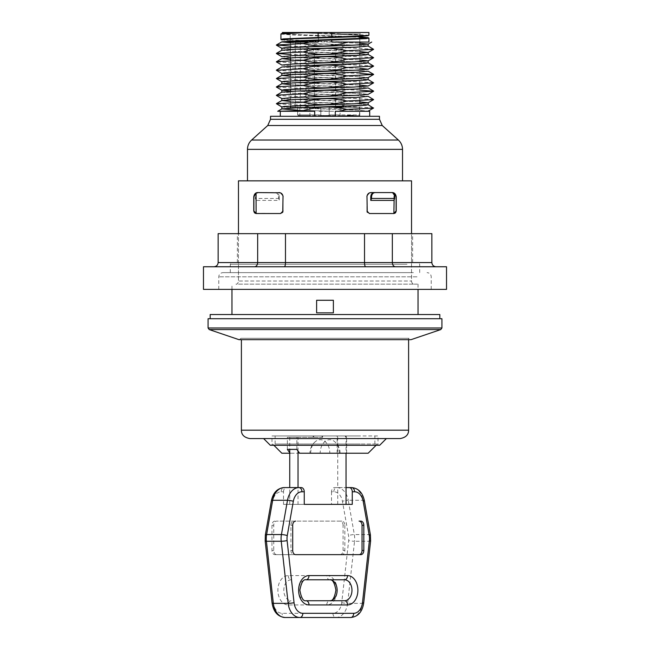 <?xml version="1.0" encoding="UTF-8"?>
<svg xmlns="http://www.w3.org/2000/svg" width="650" height="650" viewBox="0 0 650 650"><rect width="100%" height="100%" fill="white"/><g stroke="black" fill="none" stroke-linecap="round" stroke-linejoin="round"><path stroke-width="0.49" stroke-dasharray="3.25 2.44" d="M279.24 196.771L279.24 200.395L256.124 200.395L256.124 196.771C256.254 194.212 257.075 192.814 258.57 192.579L255.889 193.432L256.116 213.525L280.581 213.533L283.091 211.014L283.091 196.771C282.685 194.074 281.287 192.676 278.907 192.579L275.762 192.579C277.842 192.814 279.004 194.212 279.24 196.771L278.428 196.771C278.192 194.212 277.038 192.822 274.958 192.579L275.762 192.579M393.876 200.395L393.876 196.771C393.746 194.212 392.925 192.822 391.43 192.579L371.093 192.579L392.722 192.636M366.974 196.007L369.728 192.806M366.909 196.771C367.274 194.106 368.672 192.709 371.093 192.579C368.713 192.676 367.315 194.074 366.909 196.771L366.909 211.014L366.909 196.771L366.909 211.014L369.419 213.533L367.843 212.972M367.591 212.745L367.242 212.282M395.582 212.713L396.24 211.014L396.24 196.771L396.24 211.014L395.647 212.631L396.24 211.014L393.721 213.533L369.419 213.533L393.884 213.525L369.419 213.533L366.909 211.014M394.111 194.049L394.111 199.834M282.157 212.972L280.581 213.533L255.271 213.322M282.758 212.282L282.409 212.745M283.091 211.014L283.091 196.771L283.091 211.014L280.581 213.533L256.279 213.533L253.76 211.014L254.353 212.639L253.76 211.014L253.76 196.771L253.76 211.014L255.889 213.111M280.272 192.806L283.026 196.007M274.958 192.579L278.907 192.579C281.328 192.709 282.726 194.106 283.091 196.771M395.054 213.151L393.884 213.525L394.713 213.33L393.884 213.525L393.949 193.034L392.048 192.579L371.093 192.579M395.631 212.656L394.737 213.322L395.623 212.672M254.377 212.672L255.97 213.517M255.255 213.314L254.369 212.664M278.907 192.579L257.952 192.579C255.718 192.514 254.321 193.911 253.76 196.771L253.76 211.014L254.304 212.574M210.178 314.527L439.823 314.527M231.969 314.527L418.031 314.527L231.969 314.527M415.732 318.711L210.178 318.711L415.732 318.711M249.779 438.563L263.608 438.563M379.689 445.266L270.311 445.266M378.007 445.266L271.993 445.266L378.007 445.266L378.007 435.947L271.993 435.947L271.993 445.266M271.993 435.947L378.007 435.947M241.402 338.317L408.598 338.317L241.402 338.317L241.402 339.698M203.474 266.752L446.526 266.752M446.526 289.38L203.474 289.38M431.86 262.559L431.86 233.651L392.34 233.651L392.34 262.559L431.86 262.559C432.112 265.102 433.509 266.5 436.052 266.752L254.597 266.752L436.052 266.752M365.641 266.752C364.959 266.5 364.585 265.102 364.52 262.559L364.52 233.651L392.34 233.651M416.999 289.38L218.774 289.38L416.999 289.38M413.368 272.618L222.958 272.618L413.368 272.618M407.022 272.618L230.295 272.618L407.022 272.618M405.567 262.559L231.969 262.559L405.567 262.559M238.469 262.559L412.652 262.559L238.469 262.559L238.469 233.651L238.469 281.613L238.469 281.003L411.531 281.003L238.469 281.003L238.469 262.559M213.947 266.752L254.597 266.752L213.947 266.752C216.491 266.5 217.888 265.102 218.14 262.559L218.14 233.651L364.52 233.651M254.597 266.752C256.449 266.5 257.473 265.102 257.66 262.559L257.66 233.651M284.359 266.752C285.041 266.5 285.415 265.102 285.48 262.559L285.48 233.651M395.403 266.752C393.551 266.5 392.527 265.102 392.34 262.559L218.14 262.559M238.469 233.651L412.652 233.651L411.531 233.651L411.531 262.559L411.531 233.651L238.469 233.651L238.469 180.846L411.531 180.846L411.531 233.651M240.955 338.317L409.045 338.317L240.955 338.317L239.306 339.698L410.694 339.698L409.045 338.317M238.972 339.666L411.027 339.666M235.95 284.131C236.852 284.529 237.689 283.692 238.469 281.613C237.689 283.692 236.852 284.529 235.95 284.131L414.05 284.131L235.95 284.131M411.531 281.613C412.311 283.692 413.148 284.529 414.05 284.131C413.148 284.529 412.311 283.692 411.531 281.613L411.531 262.559L411.531 281.613M247.471 180.846L402.529 180.846L247.471 180.846M333.385 312.845L316.615 312.845L316.615 300.276L333.385 300.276L333.385 312.845M208.081 318.711L441.919 318.711M414.05 284.131L418.031 284.131L414.05 284.131M256.051 193.034L254.776 194.033L256.051 193.034M254.053 195.236L254.751 194.058L253.76 196.771L254.036 195.268M391.43 192.579L392.048 192.579C394.282 192.514 395.679 193.911 396.24 196.771L394.111 193.432M396.159 195.951L395.241 194.058L396.159 195.959M395.224 194.041L393.949 193.034L395.233 194.041M394.111 213.111L396.24 211.014L396.24 196.771M231.969 289.38L231.969 284.131M360.262 435.947L275.129 435.947L360.262 435.947M360.262 444.015L275.129 444.015L360.262 444.015M287.958 444.015L377.382 444.015L287.958 444.015M289.738 453.229L289.738 452.717M368.16 453.229L281.84 453.229M287.365 449.394L287.365 437.304L322.627 437.304L322.627 435.947L345.67 435.947L322.627 435.947M296.847 449.394L296.847 437.304L287.365 437.304M299.593 453.229L290.111 453.229M310.7 453.229A13.512 9.555 -90 0 1 315.518 441.496A13.512 9.555 -90 0 1 329.818 453.229M339.3 453.229A13.512 9.555 90 0 0 334.482 441.496A13.512 9.555 90 0 0 320.182 453.229M336.781 435.947L313.146 435.947L336.781 435.947L337.74 437.304L336.188 435.947M283.514 504.359L337.74 504.359L283.514 504.359L283.514 491.782L281.214 491.782A12.569 8.889 90 0 0 272.586 501.304L266.533 535.584A12.569 8.889 90 0 0 266.37 540.597L273.309 602.696A12.569 8.889 90 0 0 282.084 613.308L332.946 613.308A12.569 8.889 90 0 0 341.729 602.696L348.66 540.597A12.569 8.889 90 0 0 348.506 535.584L342.444 501.304A12.569 8.889 90 0 0 333.824 491.782L331.516 491.782A4.192 2.966 90 0 1 334.482 487.589L346.036 487.589L337.74 487.589L337.74 437.304M337.147 453.229L337.147 437.304M345.077 435.947L346.036 437.304L346.036 453.229M346.629 453.229L346.629 437.304L346.036 437.304M322.034 437.304L322.034 435.947M322.627 437.304L296.847 437.304M363.675 603.168A4.192 0.463 6.4 0 1 362.432 603.354A16.762 11.854 90 0 1 350.724 617.5L285.049 617.5A4.192 2.966 -90 0 1 282.084 613.308M301.291 487.589L298.033 487.589L298.033 504.359L304.257 504.359L298.033 504.359M289.738 504.359L289.738 487.589L286.479 487.589A4.192 2.966 -90 0 0 283.514 491.782M281.214 491.782A4.192 2.966 90 0 1 284.18 487.589L286.479 487.589M326.779 575.591A14.666 10.367 -90 0 1 337.147 590.265A14.666 10.367 -90 0 1 326.779 604.931L288.259 604.931A14.666 10.367 -90 0 1 277.883 590.265A14.666 10.367 -90 0 1 288.259 575.591L326.779 575.591A4.192 2.966 90 0 0 329.745 579.784L306.036 579.784A10.473 7.41 -90 0 0 298.626 590.265A10.473 7.41 -90 0 0 306.036 600.738L344.557 600.738M344.849 525.306L344.849 550.452A4.192 2.966 -90 0 1 341.892 554.645L276.697 554.645A4.192 2.966 -90 0 1 273.739 550.452L273.739 525.306A4.192 2.966 -90 0 1 276.697 521.121L341.892 521.121A4.192 2.966 -90 0 1 344.849 525.306L343.078 525.306A4.192 2.966 90 0 0 340.113 521.121L341.892 521.121M340.113 521.121L276.697 521.121M274.926 521.121A4.192 2.966 90 0 0 271.96 525.306L271.96 550.452A4.192 2.966 90 0 0 274.926 554.645L276.697 554.645M274.926 554.645L341.892 554.645M340.113 554.645A4.192 2.966 90 0 0 343.078 550.452L343.078 525.306M293.889 521.121L295.669 521.121L293.889 521.121A4.192 2.966 90 0 0 290.924 525.306L290.924 550.452A4.192 2.966 90 0 0 293.889 554.645L360.856 554.645M360.856 521.121L359.076 521.121M295.669 554.645L293.889 554.645M331.516 491.782L331.516 504.359M337.74 504.359L337.74 487.589L334.482 487.589M352.259 504.359L346.036 504.359M289.738 437.304L289.738 449.759M313.739 435.947L313.739 437.304M298.033 451.059L298.033 437.304M258.57 192.579L257.952 192.579M278.428 196.771L279.24 200.395M256.124 200.395L255.32 198.453L278.428 198.453M257.498 192.603C256.141 193.042 255.409 194.431 255.32 196.771L255.32 198.453M270.522 116.309L379.478 116.309M325 116.309L278.907 116.309L325 116.309M310.123 107.347L305.931 107.347L310.123 107.347M339.771 107.347L335.579 107.347L339.771 107.347M339.812 107.347L344.004 107.347L339.812 107.347M310.172 107.347L305.979 107.347L310.172 107.347M328.112 115.472L318.646 115.724L328.112 115.472M322.416 115.472L331.216 115.724L322.416 115.472M297.611 107.794L297.611 114.888L298.577 115.724L299.853 115.724L298.577 115.724L297.611 114.888L309.912 114.888L309.912 115.724L321.644 115.724L320.808 114.888A0.837 0.837 0 0 0 321.644 115.724L298.577 115.724L309.912 115.724L309.912 114.888L320.808 114.888L321.644 115.724A0.837 0.837 0 0 1 320.808 114.888L320.808 107.347L320.808 114.888L320.808 107.347L320.808 114.888L297.611 114.888L297.611 107.347L300.276 107.347L290.582 107.347L320.808 107.347L297.611 107.347M347.969 115.302L350.252 115.302L347.319 115.302L349.489 115.302L347.969 115.302L347.969 115.724L347.969 115.302M349.489 115.724L353.186 115.724L351.008 115.724L352.527 115.724L352.527 115.302L350.252 115.302L353.186 115.302L351.008 115.302L352.527 115.302L352.527 115.724L347.319 115.724L349.489 115.724L349.489 115.302M350.252 115.724L350.252 115.302L350.252 115.724M351.008 115.724L351.008 115.302M342.079 106.925L335.676 106.925L342.079 106.925C344.126 106.925 344.126 106.925 342.079 106.925C344.126 106.925 344.126 106.925 342.079 106.925L342.079 107.347C344.126 107.347 344.126 107.347 342.079 107.347C344.126 107.347 344.126 107.347 342.079 107.347L335.676 107.347L341.242 107.347L341.242 106.925C339.194 106.925 339.194 106.925 341.242 106.925C339.194 106.925 339.194 106.925 341.242 106.925L342.079 107.347M335.676 106.925L335.92 107.347L335.676 106.925M341.242 107.347C339.194 107.347 339.194 107.347 341.242 107.347C339.194 107.347 339.194 107.347 341.242 107.347L341.242 106.925M341.543 107.347L341.543 106.925M339.926 106.925L335.368 106.925L339.926 106.925M338.349 107.347L338.715 106.925L343.744 107.347L335.368 107.347L339.137 107.347L335.368 107.347L338.349 107.347L338.349 106.925M306.93 106.925L313.154 106.925L306.264 106.925L306.264 107.347L307.32 107.347L306.93 106.925M312.975 107.347L305.427 107.347L305.427 106.925L306.036 107.347L312.975 107.347L312.975 106.925M313.154 107.347L313.154 106.925M312.861 106.925L304.899 106.925L304.899 107.347L305.069 106.925L313.284 106.925L313.284 107.347L306.329 107.347L307.296 106.925L305.069 107.347L312.861 107.347L312.861 106.925M307.296 107.347L306.702 107.347L307.296 107.347M306.329 107.347L306.329 106.925M340.088 115.724L359.621 115.724L359.531 114.888L359.621 115.724L328.356 115.724L340.088 115.724L340.088 114.888L329.192 114.888L328.356 115.724A0.837 0.837 0 0 0 329.192 114.888L329.192 107.347L329.192 114.888L329.192 107.347L359.531 107.347L329.192 107.347L329.192 114.888L359.531 114.888L359.531 107.347L329.192 107.347L359.531 107.347L359.531 114.888L340.088 114.888L340.088 115.724M328.356 115.724A0.837 0.837 0 0 0 329.192 114.888L328.356 115.724L321.644 115.724L328.356 115.724M290.582 107.347L320.808 107.347L290.582 107.347L290.469 41.137L290.582 41.974L290.469 41.137L299.439 41.137L290.469 41.137L290.582 57.826M290.582 60.783L290.582 89.253M290.582 91.349L290.582 106.015M325 32.5L287.706 32.5L325 32.5M325 33.922L359.783 33.922L325 33.922M342.038 42.047L368.932 42.047L331.394 41.697L331.394 36.262L359.783 37.269M331.727 42.047L345.491 42.047M368.932 35.238L331.394 33.321L331.394 32.5L318.467 32.5L318.467 32.914L305.898 32.5L318.467 32.5M305.849 32.5L287.706 32.5L290.217 33.922L290.217 41.08M331.394 32.5L368.932 32.5M280.296 111.28L304.452 111.28L280.296 111.28M314.697 116.309L369.704 116.309L280.296 116.309L314.697 116.309L314.697 111.28L285.618 111.28M280.93 34.028L291.606 34.962L318.467 35.88L318.467 41.299L280.987 39.422M373.62 107.867L346.848 106.454C332.377 102.107 317.817 101.692 303.152 105.211C317.712 109.566 332.28 109.98 346.848 106.454M303.152 105.211L276.372 103.805M373.62 99.483L346.848 98.077C332.459 93.722 317.899 93.308 303.16 96.834C317.647 101.189 332.215 101.603 346.84 98.077M303.152 96.834L276.38 95.42M359.783 90.139L346.848 89.692C332.312 85.337 317.752 84.922 303.152 88.449C317.614 92.804 332.174 93.218 346.848 89.692M303.152 88.457L276.38 87.043M373.62 82.729L346.856 81.315C332.329 76.96 317.761 76.546 303.144 80.072C317.647 84.419 332.215 84.833 346.856 81.315M303.144 80.072L276.38 78.658M359.783 73.369L346.848 72.93C332.394 68.583 317.826 68.169 303.152 71.687C317.679 76.042 332.248 76.456 346.848 72.93M303.152 71.687L276.396 70.289M373.62 65.959L346.848 64.553C332.451 60.198 317.882 59.784 303.16 63.31C317.59 67.657 332.15 68.071 346.84 64.553M303.152 63.31L276.38 61.896M373.628 57.582L346.848 56.168C332.426 51.821 317.858 51.407 303.144 54.925C317.647 59.28 332.215 59.694 346.848 56.168M303.144 54.925L290.582 54.502M373.62 49.197L346.856 47.791C332.361 43.436 317.793 43.022 303.152 46.548C317.679 50.903 332.248 51.309 346.856 47.791M303.152 46.548L290.582 46.117M318.467 41.299L331.394 41.697M318.467 32.914L331.394 33.321M356.444 111.28L318.955 111.28M356.403 111.28L326.422 111.28M335.303 116.309L335.303 111.28L369.704 111.28M331.394 36.262L318.467 35.88M294.377 32.5L368.014 35.514L294.377 32.5M281.832 39.91L291.005 40.722L359.783 43.176L291.005 40.722L281.832 39.91M281.832 48.287L291.029 49.108L359.783 51.561L291.029 49.108L281.832 48.287M281.84 56.672L291.037 57.493L359.783 59.938L291.037 57.493L281.84 56.672M281.832 65.049L291.021 65.869L359.783 68.323L291.021 65.869L281.832 65.049M281.832 73.434L296.018 74.474L356.866 76.562L368.192 77.602L356.866 76.562L296.018 74.474L281.808 73.418M281.84 81.811L291.029 82.631L359.783 85.085L291.029 82.631L281.84 81.811M290.582 90.992L361.083 93.535L368.168 94.388L361.083 93.535L290.582 90.992M281.832 98.581L291.037 99.393L359.783 101.847L291.037 99.393L281.832 98.581M281.832 106.957L296.108 108.006L357.159 110.102L368.168 111.15L357.159 110.102L296.108 108.006L281.832 106.957M281.84 33.475L288.974 34.328L359.783 36.887L288.974 34.328L281.84 33.475M290.582 42.794L359.052 45.232L368.16 46.044L359.052 45.232L290.582 42.794M281.808 50.253L293.118 51.301L353.982 53.381L368.168 54.429L353.982 53.381L293.118 51.301L281.808 50.253M290.582 59.556L359.084 61.994L368.168 62.806L359.084 61.994L290.582 59.556M281.824 66.999L292.874 68.047L353.884 70.143L368.16 71.191L353.884 70.143L292.874 68.047L281.824 66.999M290.582 76.318L359.068 78.756L368.176 79.568L359.068 78.756L290.582 76.318M290.582 84.703L359.084 87.141L368.168 87.953L359.084 87.141L290.582 84.703M281.832 92.146L292.849 93.194L353.876 95.282L368.168 96.33L353.876 95.282L292.849 93.194L281.832 92.146M290.582 101.465L359.06 103.903L368.168 104.715L359.06 103.903L290.582 101.465M297.611 110.159L331.841 111.28L297.611 110.159M313.146 435.947L313.146 437.304M345.67 435.947L346.629 437.304M408.598 430.186L241.402 430.186M416.999 276.811L218.774 276.811L416.999 276.811M407.022 264.241L230.295 264.241L407.022 264.241M440.781 329.574L209.219 329.574M208.081 327.99L441.919 327.99M396.118 211.014L396.118 196.771M255.889 193.432L253.76 196.771M370.606 541.06A4.192 0.463 6.4 0 1 369.371 541.247L354.551 541.247L347.62 603.354L362.432 603.354L369.371 541.247A16.762 11.854 90 0 0 369.159 534.568L363.098 500.289A16.762 11.854 90 0 0 351.601 487.589M364.349 500.573A4.192 0.715 -10 0 0 363.098 500.289L348.286 500.289L354.339 534.568A16.762 11.854 -90 0 1 354.551 541.247A4.192 0.463 -173.6 0 1 348.66 540.597M333.824 491.782A4.192 2.966 90 0 1 336.781 487.589A16.762 11.854 -90 0 1 348.286 500.289A4.192 0.715 170 0 0 342.444 501.304M370.411 534.861A4.192 0.715 -10 0 0 369.159 534.568L354.339 534.568A4.192 0.715 170 0 0 348.506 535.584M341.729 602.696A4.192 0.463 -173.6 0 0 347.62 603.354A16.762 11.854 -90 0 1 335.912 617.5A4.192 2.966 -90 0 1 332.946 613.308M271.96 525.306L273.739 525.306M271.96 550.452L273.739 550.452M343.078 550.452L344.849 550.452M292.703 550.452L290.924 550.452M292.703 525.306L290.924 525.306M273.309 602.696A4.192 0.463 -6.4 0 0 272.106 603.168M266.37 540.597A4.192 0.463 -6.4 0 0 265.176 541.06M266.533 535.584A4.192 0.715 10 0 1 265.363 534.861M272.586 501.304A4.192 0.715 10 0 1 271.424 500.573M326.779 604.931A4.192 2.966 90 0 1 329.745 600.738M288.259 575.591A4.192 2.966 90 0 0 291.216 579.784A10.473 7.41 90 0 0 283.814 590.265A10.473 7.41 90 0 0 291.216 600.738A4.192 2.966 -90 0 0 288.259 604.931M394.68 196.771L393.876 196.771M255.32 196.771L256.124 196.771M247.471 149.37L402.529 149.37M251.631 140.026L398.369 140.026M267.751 125.515L382.249 125.515M270.522 119.283L379.478 119.283M306.199 52.869L314.308 52.869L306.199 52.869M339.186 52.869L343.956 52.869L339.186 52.869M335.944 52.869L344.004 52.869L335.944 52.869M312.609 52.869L305.979 52.869L312.609 52.869M342.542 107.347L342.542 106.925M307.32 107.347L307.32 106.925M308.214 107.347L308.214 106.925M308.734 107.347L308.734 106.925M340.088 107.347L340.088 114.888L340.088 107.347M309.912 107.356L309.912 114.888L309.912 107.356M295.246 41.974L290.582 41.974L295.246 41.974L295.246 41.137L295.246 41.974L300.276 41.974L295.246 41.974L295.246 107.347L295.246 41.974M256.116 213.525L254.946 213.151M408.598 339.698L408.598 338.317M431.226 289.38L431.226 276.811C430.983 274.267 429.585 272.87 427.042 272.618M218.774 289.38L218.774 276.811C219.018 274.267 220.415 272.87 222.958 272.618M419.705 272.618L419.705 264.241L418.031 262.559M230.295 272.618L230.295 264.241L231.969 262.559M237.347 262.559L237.347 233.651M412.652 262.559L412.652 233.651M395.379 194.22L394.152 193.148M254.564 194.301L254.304 194.707L254.564 194.301M418.031 284.131L418.031 289.38M374.871 444.015L374.871 435.947M275.129 444.015L275.129 435.947M376.123 445.266L377.382 444.015M273.877 445.266L272.618 444.015M315.518 441.496A15.088 15.088 0 0 0 309.912 453.229M340.088 453.229A15.088 15.088 0 0 0 334.482 441.496M314.308 107.347L314.308 52.869A4.192 4.192 0 0 0 310.123 48.677A4.192 4.192 0 0 0 305.931 52.869L305.931 107.347M343.956 107.347L343.956 52.869A4.192 4.192 0 0 0 339.771 48.677A4.192 4.192 0 0 0 335.579 52.869L335.579 107.347M344.004 107.347L344.004 52.869A4.192 4.192 0 0 0 339.812 48.677A4.192 4.192 0 0 0 335.627 52.869L335.627 107.347M314.356 107.347L314.356 52.869A4.192 4.192 0 0 0 310.172 48.677A4.192 4.192 0 0 0 305.979 52.869L305.979 107.347M299.853 107.705L299.853 115.724M347.319 115.302L347.319 115.724L347.319 115.302M353.186 115.302L353.186 115.724L353.186 115.302M343.752 106.925L343.752 107.347M339.568 106.925L339.568 107.347M335.376 106.925L335.376 107.347L335.368 106.925M307.523 106.925L307.523 107.347M307.418 106.925L307.418 107.347M300.276 107.347L300.276 41.974L299.439 41.137M359.783 36.498L359.783 33.922L362.294 32.5M359.783 115.724L359.783 103.545M359.783 100.587L359.783 86.783M359.783 83.826L359.783 55.348M359.783 53.259L359.783 44.874M359.783 42.047L359.783 38.586"/><path stroke-width="0.97" d="M370.76 200.395L393.876 200.395L394.68 198.453L371.572 198.453L370.76 200.395L370.76 196.771L371.572 196.771C371.808 194.212 372.962 192.822 375.042 192.579M374.238 192.579C372.158 192.814 370.996 194.212 370.76 196.771M367.242 212.282L366.974 196.007M369.728 192.806L371.093 192.579C368.672 192.709 367.274 194.106 366.909 196.771M394.111 199.834L393.884 213.525L395.054 213.151M371.093 192.579L392.048 192.579L393.949 193.034L394.111 194.049M254.946 213.151L256.116 213.525L256.051 193.034L257.952 192.579L280.272 192.806M283.026 196.007L282.758 212.282M255.889 213.111L253.882 211.014L256.279 213.533L280.581 213.533L283.091 211.014M366.909 211.014L369.419 213.533L393.721 213.533L396.118 211.014L394.111 213.111M371.572 196.771L371.572 198.453M439.823 318.711L439.823 314.527L210.178 314.527L210.178 318.711M386.392 438.563L379.689 445.266L270.311 445.266L263.608 438.563L400.221 438.563L249.779 438.563C244.148 437.491 241.353 434.696 241.402 430.186L408.598 430.186C408.647 434.696 405.852 437.491 400.221 438.563M241.402 339.698L241.402 430.186M446.526 266.752L203.474 266.752L203.474 289.38L446.526 289.38L446.526 266.752M365.641 266.752C364.959 266.5 364.585 265.102 364.52 262.559L364.52 233.651L218.14 233.651L218.14 262.559C217.888 265.102 216.491 266.5 213.947 266.752M284.359 266.752C285.041 266.5 285.415 265.102 285.48 262.559L285.48 233.651M395.403 266.752C393.551 266.5 392.527 265.102 392.34 262.559L392.34 233.651L364.52 233.651M436.052 266.752C433.509 266.5 432.112 265.102 431.86 262.559L431.86 233.651L392.34 233.651M254.597 266.752C256.449 266.5 257.473 265.102 257.66 262.559L257.66 233.651M238.972 339.666L411.027 339.666L238.972 339.666L209.219 329.574L440.781 329.574L441.919 327.99L208.081 327.99L208.081 318.711L441.919 318.711L441.919 327.99M411.531 233.651L411.531 180.846L238.469 180.846L238.469 233.651M333.385 312.845L316.615 312.845L316.615 300.276L333.385 300.276L333.385 312.845M283.091 196.771C282.726 194.106 281.328 192.709 278.907 192.579M254.418 212.713L253.76 211.014L253.76 196.771C254.321 193.911 255.718 192.514 257.952 192.579M392.048 192.579C394.282 192.514 395.679 193.911 396.24 196.771L396.24 211.014L395.582 212.713M231.969 314.527L231.969 289.38M290.111 453.229L287.365 449.394L296.847 449.394L299.593 453.229L368.16 453.229L376.123 445.266M273.877 445.266L281.84 453.229L289.738 453.229M354.567 491.782A4.192 2.966 -90 0 0 351.601 487.589L346.036 487.589L346.036 504.359L304.257 504.359L352.259 504.359L352.259 491.782L354.567 491.782A12.569 8.889 -90 0 1 363.188 501.304L369.249 535.584A12.569 8.889 -90 0 1 369.403 540.597L362.473 602.696A12.569 8.889 -90 0 1 353.689 613.308L302.827 613.308A12.569 8.889 -90 0 1 294.052 602.696L287.113 540.597A12.569 8.889 -90 0 1 287.276 535.584L293.329 501.304A12.569 8.889 -90 0 1 301.957 491.782L304.257 491.782L304.257 504.359M304.257 491.782A4.192 2.966 -90 0 0 301.291 487.589L298.992 487.589A16.762 11.854 90 0 0 287.495 500.289L281.434 534.568A16.762 11.854 90 0 0 281.223 541.247L288.161 603.354A16.762 11.854 90 0 0 299.869 617.5L350.724 617.5C357.923 616.761 362.237 611.983 363.675 603.168A4.192 0.463 6.4 0 0 362.473 602.696M302.827 613.308A4.192 2.966 90 0 1 299.869 617.5L285.049 617.5A16.762 11.854 -90 0 1 273.341 603.354L266.411 541.247A16.762 11.854 -90 0 1 266.622 534.568L272.675 500.289A16.762 11.854 -90 0 1 284.18 487.589L298.992 487.589A4.192 2.966 -90 0 1 301.957 491.782M298.033 451.059L298.033 487.589L289.738 487.589L289.738 449.759M344.557 600.738L306.036 600.738C303.322 601.445 301.267 597.935 299.853 590.192C301.299 582.546 303.363 579.077 306.036 579.784L344.557 579.784A10.473 7.41 -90 0 1 351.967 590.265A10.473 7.41 -90 0 1 344.557 600.738A4.192 2.966 90 0 1 347.523 604.931A14.666 10.367 90 0 0 357.89 590.265A14.666 10.367 90 0 0 347.523 575.591L309.002 575.591A14.666 10.367 90 0 0 298.626 590.265A14.666 10.367 90 0 0 309.002 604.931A4.192 2.966 -90 0 0 306.036 600.738M359.076 554.645A4.192 2.966 90 0 0 362.042 550.452L362.042 525.306A4.192 2.966 90 0 0 359.076 521.121L360.856 521.121A4.192 2.966 -90 0 1 363.821 525.306L363.821 550.452A4.192 2.966 -90 0 1 360.856 554.645L295.669 554.645A4.192 2.966 -90 0 1 292.703 550.452L292.703 525.306A4.192 2.966 -90 0 1 295.669 521.121M329.745 579.784C332.418 579.077 334.474 582.546 335.92 590.192C334.514 597.935 332.451 601.445 329.745 600.738A10.473 7.41 90 0 0 337.147 590.265A10.473 7.41 90 0 0 329.745 579.784L344.557 579.784A4.192 2.966 -90 0 0 347.523 575.591M363.188 501.304A4.192 0.715 -10 0 0 364.349 500.573C362.562 492.513 358.312 488.183 351.601 487.589L346.036 487.589L346.036 453.229M349.302 487.589A4.192 2.966 90 0 1 352.259 491.782M247.471 180.846L247.471 149.37C247.544 145.665 248.926 142.553 251.631 140.026L398.369 140.026C401.074 142.553 402.456 145.665 402.529 149.37L247.471 149.37M392.502 192.603C393.859 193.042 394.591 194.431 394.68 196.771L394.68 198.453M267.751 125.515L382.249 125.515L379.478 119.283L379.478 116.309L270.522 116.309L270.522 119.283L267.751 125.515L251.631 140.026M297.611 107.347L297.611 107.794M290.582 41.974L290.217 41.08M290.582 57.826L290.582 60.783M290.582 89.253L290.582 91.349M290.582 106.015L290.582 107.347M359.783 37.269L368.867 38.074L366.202 38.626L331.727 40.081L331.727 42.047L368.932 42.047L368.932 38.179M294.377 32.5L281.84 33.475L294.377 32.5L282.376 32.5L306.597 32.5L280.93 34.028M318.134 32.5L331.727 32.5L331.727 37.083L368.168 35.718L353.876 36.766L292.858 38.862L281.832 39.91L280.93 39.349L283.66 38.878L318.134 37.481L318.134 32.5L306.597 32.5M368.867 35.311L368.932 32.5L331.727 32.5M356.265 42.047L368.932 42.047M314.697 116.309L314.697 111.28L277.721 111.28L303.152 110.646C317.704 106.291 332.272 105.877 346.84 109.403L339.235 111.28L335.303 111.28L335.303 116.309M306.044 111.28L303.152 110.646M282.612 42.047L318.134 42.047L318.134 40.503L282.612 42.047L318.134 42.047M339.235 111.28L369.704 111.28L369.704 116.309M346.848 109.403L373.376 108.079L368.168 104.715L357.151 105.763L296.124 107.859L281.832 108.899L297.611 110.159L281.832 108.907L296.124 107.859L365.755 105.235L368.176 104.715L368.168 102.765L353.876 103.813L284.245 106.429L281.832 106.957L281.832 108.899L277.721 111.28M346.848 101.026L373.62 99.612L368.168 102.765L359.783 101.847L368.168 102.765L353.876 103.813L292.858 105.909L281.832 106.957L276.372 103.675L303.152 102.269C317.623 97.914 332.191 97.5 346.848 101.026C332.312 105.373 317.744 105.787 303.152 102.269M373.62 99.612L368.168 96.33L357.167 97.378L296.099 99.474L281.832 100.522L290.582 101.465L281.832 100.522L296.099 99.474L357.167 97.378L368.168 96.33M346.848 92.641L373.628 91.236L368.176 94.38L353.909 95.428L292.858 97.524L281.832 98.572L276.38 95.42L277.022 95.136L303.144 93.884C317.647 89.538 332.215 89.123 346.848 92.641C332.418 96.988 317.85 97.403 303.144 93.884M373.628 91.236L359.783 90.139M346.848 84.264L373.62 82.851L368.168 86.003L359.783 85.085L368.168 86.003L353.917 87.051L292.874 89.147L281.832 90.196L276.38 87.043L276.859 86.783L303.152 85.507C317.598 81.153 332.158 80.738 346.848 84.264C332.418 88.611 317.858 89.026 303.16 85.499M373.62 82.851L368.176 79.568L357.159 80.616L296.124 82.712L281.84 83.761L290.582 84.703L281.84 83.761L296.124 82.712L365.763 80.096L368.168 79.568L368.168 77.618L353.876 78.674L284.229 81.291L281.84 81.811L281.84 83.761M281.832 81.811L276.38 78.536L303.152 77.123C317.582 72.776 332.142 72.361 346.84 75.879C332.426 80.234 317.858 80.649 303.16 77.123M346.848 75.879L373.62 74.474L359.783 73.369M276.396 70.289L303.144 68.737C317.606 64.391 332.174 63.976 346.856 67.494M281.832 65.049L292.841 64.001L353.876 61.913L368.168 60.864L353.876 61.913L292.841 64.001L281.832 65.049L276.38 61.896L277.136 61.587L303.144 60.361C317.639 56.006 332.207 55.591 346.848 59.118L373.628 57.704L368.176 60.856L359.783 59.938L368.176 60.856L368.168 62.806L365.747 63.334L296.091 65.951L281.824 66.999L296.091 65.951L357.134 63.854L368.168 62.806L373.62 66.089L346.856 67.502C332.369 71.849 317.801 72.264 303.144 68.746M346.848 59.118C332.337 63.473 317.769 63.887 303.144 60.361M373.628 57.704L368.176 54.429L357.142 55.477L296.124 57.566L281.84 58.614L290.582 59.556L281.84 58.614L296.124 57.566L365.763 54.949L368.176 54.429L368.168 52.479L353.901 53.527L292.825 55.624L281.84 56.672L292.825 55.624L353.901 53.527L368.168 52.479L359.783 51.561L368.168 52.479L373.62 49.327L368.168 46.044M290.582 54.502L276.38 53.389L303.152 51.976C317.517 47.629 332.077 47.214 346.84 50.741C332.394 55.096 317.834 55.51 303.16 51.976M346.848 50.741L373.62 49.327M290.582 46.117L276.372 45.012L303.152 43.599L309.246 42.047M346.848 42.356C332.321 46.711 317.752 47.125 303.152 43.599M331.727 37.083L318.134 37.481M318.134 40.503L331.727 40.081M368.16 46.044L368.16 44.102L359.783 43.176L368.16 44.102L353.876 45.151L284.237 47.767L281.832 48.287L281.808 50.253L296.099 49.189L357.159 47.093L368.16 46.044L357.159 47.093L296.099 49.189L281.832 50.237L276.38 53.389M276.372 70.281L281.832 73.434L292.858 72.386L353.884 70.289L368.16 69.241L359.783 68.323L368.16 69.241L353.884 70.289L284.245 72.906L281.824 73.434L281.832 75.384L290.582 76.318L281.832 75.384L296.099 74.336L357.175 72.239L368.16 71.191L357.175 72.239L296.099 74.336L281.832 75.384L276.38 78.536M373.62 74.474L368.168 77.626L353.876 78.674L292.833 80.763L281.84 81.811M368.168 86.003L353.917 87.051L284.253 89.668L281.832 90.196L290.582 90.992L281.832 90.196L281.832 92.146L296.108 91.097L357.142 89.001L368.168 87.953L357.142 89.001L296.108 91.097L281.832 92.146L276.372 95.298M368.168 111.15L367.713 111.28L368.168 111.15M368.168 37.667L359.783 36.887L368.168 37.667L365.755 38.188L296.083 40.812L281.824 41.86L290.582 42.794L281.824 41.86L296.083 40.812L357.142 38.716L368.168 37.667L368.867 38.074M431.86 262.559L218.14 262.559M253.76 196.771L254.564 194.301L253.76 196.771L253.882 211.014L253.882 196.771L255.889 193.432M394.111 193.432L396.118 196.771L396.118 211.014M294.052 602.696A4.192 0.463 173.6 0 1 288.161 603.354L273.341 603.354A4.192 0.463 -6.4 0 1 272.106 603.168C273.544 611.983 277.859 616.761 285.049 617.5M287.113 540.597A4.192 0.463 173.6 0 1 281.223 541.247L266.411 541.247A4.192 0.463 -6.4 0 1 265.176 541.06L272.106 603.168M287.276 535.584A4.192 0.715 -170 0 0 281.434 534.568L266.622 534.568A4.192 0.715 10 0 0 265.363 534.861L265.176 541.06M293.329 501.304A4.192 0.715 -170 0 0 287.495 500.289L272.675 500.289A4.192 0.715 10 0 0 271.424 500.573L265.363 534.861M363.821 525.306L362.042 525.306M363.821 550.452L362.042 550.452M309.002 604.931L347.523 604.931M306.036 579.784A4.192 2.966 -90 0 0 309.002 575.591M353.689 613.308A4.192 2.966 90 0 1 350.724 617.5M369.403 540.597A4.192 0.463 6.4 0 1 370.606 541.06L363.675 603.168M369.249 535.584A4.192 0.715 -10 0 0 370.411 534.861L370.606 541.06M379.478 119.283L270.522 119.283M368.168 35.718L353.876 36.766L292.858 38.862L281.832 39.91M368.16 44.102L353.876 45.151L292.841 47.239L281.832 48.287L276.372 45.134M368.168 94.388L353.909 95.428L292.858 97.524L281.832 98.572M281.824 66.999L276.372 70.151M408.598 430.186L408.598 339.698M411.027 339.666L440.781 329.574M208.081 327.99L209.219 329.574M393.949 193.034L395.379 194.22M256.051 193.034L255.369 193.464L256.051 193.034M418.031 289.38L418.031 314.527M271.424 500.573C273.211 492.513 277.461 488.183 284.18 487.589M364.349 500.573L370.411 534.861M402.529 149.37L402.529 180.846M382.249 125.515L398.369 140.026M359.783 103.545L359.783 100.587M359.783 86.783L359.783 83.826M359.783 55.348L359.783 53.259M359.783 44.874L359.783 42.047M359.783 38.586L359.783 36.498M280.93 39.382L280.93 34.003M373.62 107.997L368.16 111.15M373.62 66.089L368.168 69.241M276.38 53.519L281.832 56.672M371.711 42.047L368.168 44.102M280.296 116.309L280.296 111.28M276.372 45.012L281.824 41.86M276.38 61.766L281.832 58.614M373.62 74.344L368.168 71.191M276.38 86.913L281.832 83.761M373.62 91.106L368.168 87.953M276.38 103.675L281.832 100.522L281.832 98.581M281.832 33.475L280.995 33.962"/></g></svg>
